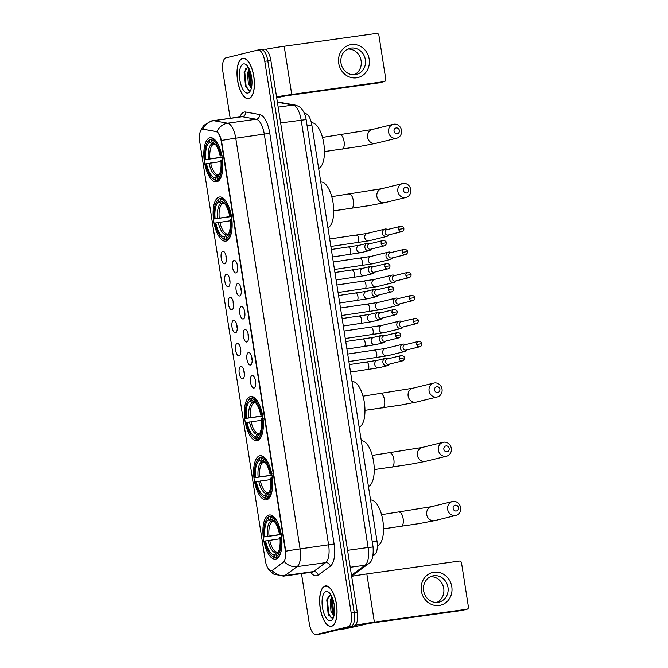 <?xml version="1.0" encoding="UTF-8"?>
<svg xmlns="http://www.w3.org/2000/svg" width="668" height="668" viewBox="0 0 668 668"><rect width="100%" height="100%" fill="white"/><g stroke="black" fill="none" stroke-linecap="round" stroke-linejoin="round"><path stroke-width="1" d="M216.791 181.83A22.303 9.11 -97.9 0 0 222.294 158.091A22.303 9.11 -97.9 0 0 210.27 137.717A22.303 9.11 -97.9 0 0 209.894 137.792A22.303 9.11 -97.9 0 0 204.391 161.522A22.303 9.11 -97.9 0 0 216.415 181.905A22.303 9.11 -97.9 0 0 216.791 181.83M266.59 499.848A22.303 9.11 -97.9 0 0 272.101 476.109A22.303 9.11 -97.9 0 0 260.069 455.735A22.303 9.11 -97.9 0 0 259.693 455.801A22.303 9.11 -97.9 0 0 254.191 479.54A22.303 9.11 -97.9 0 0 266.215 499.923A22.303 9.11 -97.9 0 0 266.59 499.848M257.314 440.596A22.303 9.11 -97.9 0 0 262.816 416.857A22.303 9.11 -97.9 0 0 250.792 396.483A22.303 9.11 -97.9 0 0 250.416 396.558A22.303 9.11 -97.9 0 0 244.905 420.297A22.303 9.11 -97.9 0 0 256.938 440.671A22.303 9.11 -97.9 0 0 257.314 440.596M226.068 241.081A22.303 9.11 -97.9 0 0 231.579 217.342A22.303 9.11 -97.9 0 0 219.547 196.968A22.303 9.11 -97.9 0 0 219.171 197.035A22.303 9.11 -97.9 0 0 213.668 220.774A22.303 9.11 -97.9 0 0 225.692 241.148A22.303 9.11 -97.9 0 0 226.068 241.081M275.867 559.099A22.303 9.11 -97.9 0 0 281.378 535.36A22.303 9.11 -97.9 0 0 269.346 514.986A22.303 9.11 -97.9 0 0 268.97 515.053A22.303 9.11 -97.9 0 0 263.468 538.792A22.303 9.11 -97.9 0 0 275.492 559.166A22.303 9.11 -97.9 0 0 275.867 559.099M252.086 375.566A6.313 2.58 82.1 0 1 252.913 375.683A6.313 2.58 82.1 0 1 255.619 381.445A6.313 2.58 82.1 0 1 254.591 387.724A6.313 2.58 82.1 0 1 254.04 388.033A6.313 2.58 82.1 0 1 250.55 382.413A6.313 2.58 82.1 0 1 252.086 375.566M248.488 352.545A6.313 2.58 82.1 0 1 249.306 352.662A6.313 2.58 82.1 0 1 252.011 358.424A6.313 2.58 82.1 0 1 250.984 364.711A6.313 2.58 82.1 0 1 250.433 365.012A6.313 2.58 82.1 0 1 246.943 359.392A6.313 2.58 82.1 0 1 248.488 352.545M244.88 329.533A6.313 2.58 82.1 0 1 245.707 329.641A6.313 2.58 82.1 0 1 248.412 335.403A6.313 2.58 82.1 0 1 247.377 341.69A6.313 2.58 82.1 0 1 246.834 341.991A6.313 2.58 82.1 0 1 243.344 336.38A6.313 2.58 82.1 0 1 244.88 329.533M241.273 306.512A6.313 2.58 82.1 0 1 242.1 306.62A6.313 2.58 82.1 0 1 244.805 312.39A6.313 2.58 82.1 0 1 243.778 318.669A6.313 2.58 82.1 0 1 243.227 318.978A6.313 2.58 82.1 0 1 239.737 313.359A6.313 2.58 82.1 0 1 241.273 306.512M237.674 283.491A6.313 2.58 82.1 0 1 238.493 283.608A6.313 2.58 82.1 0 1 241.198 289.369A6.313 2.58 82.1 0 1 240.171 295.657A6.313 2.58 82.1 0 1 239.62 295.957A6.313 2.58 82.1 0 1 236.13 290.338A6.313 2.58 82.1 0 1 237.674 283.491M234.067 260.478A6.313 2.58 82.1 0 1 234.894 260.587A6.313 2.58 82.1 0 1 237.599 266.348A6.313 2.58 82.1 0 1 236.564 272.636A6.313 2.58 82.1 0 1 236.021 272.936A6.313 2.58 82.1 0 1 232.531 267.325A6.313 2.58 82.1 0 1 234.067 260.478M240.764 366.39A6.313 2.58 82.1 0 1 241.591 366.507A6.313 2.58 82.1 0 1 244.296 372.268A6.313 2.58 82.1 0 1 243.269 378.556A6.313 2.58 82.1 0 1 242.718 378.856A6.313 2.58 82.1 0 1 239.227 373.237A6.313 2.58 82.1 0 1 240.764 366.39M237.165 343.377A6.313 2.58 82.1 0 1 237.983 343.486A6.313 2.58 82.1 0 1 240.689 349.247A6.313 2.58 82.1 0 1 239.662 355.535A6.313 2.58 82.1 0 1 239.111 355.835A6.313 2.58 82.1 0 1 235.62 350.224A6.313 2.58 82.1 0 1 237.165 343.377M233.558 320.356A6.313 2.58 82.1 0 1 234.376 320.473A6.313 2.58 82.1 0 1 237.09 326.234A6.313 2.58 82.1 0 1 236.054 332.514A6.313 2.58 82.1 0 1 235.512 332.823A6.313 2.58 82.1 0 1 232.021 327.203A6.313 2.58 82.1 0 1 233.558 320.356M229.951 297.335A6.313 2.58 82.1 0 1 230.777 297.452A6.313 2.58 82.1 0 1 233.483 303.214A6.313 2.58 82.1 0 1 232.447 309.501A6.313 2.58 82.1 0 1 231.905 309.802A6.313 2.58 82.1 0 1 228.414 304.182A6.313 2.58 82.1 0 1 229.951 297.335M226.352 274.323A6.313 2.58 82.1 0 1 227.17 274.431A6.313 2.58 82.1 0 1 229.875 280.193A6.313 2.58 82.1 0 1 228.848 286.48A6.313 2.58 82.1 0 1 228.297 286.781A6.313 2.58 82.1 0 1 224.807 281.17A6.313 2.58 82.1 0 1 226.352 274.323M222.745 251.302A6.313 2.58 82.1 0 1 223.563 251.41A6.313 2.58 82.1 0 1 226.268 257.18A6.313 2.58 82.1 0 1 225.241 263.459A6.313 2.58 82.1 0 1 224.698 263.768A6.313 2.58 82.1 0 1 221.208 258.149A6.313 2.58 82.1 0 1 222.745 251.302M272.319 570.146A11.364 4.643 82.1 0 1 271.567 570.505A11.364 4.643 82.1 0 1 271.375 570.547A11.364 4.643 82.1 0 1 265.279 560.402L199.699 141.583A11.364 4.643 82.1 0 1 202.654 129.216A11.364 4.643 82.1 0 1 203.281 129.233L215.814 131.479A11.364 4.643 82.1 0 1 221.283 141.616L285.261 550.173A11.364 4.643 82.1 0 1 283.257 562.139L272.878 570.071L271.183 570.505M304.433 113.468L305.752 113.702A12.625 5.152 82.1 0 1 311.831 124.958L377.002 541.18A12.625 5.152 82.1 0 1 374.773 554.473L373.011 555.768M225.926 255.435A3.791 1.545 -97.9 0 0 226.41 258.942M229.533 278.456A3.791 1.545 -97.9 0 0 230.017 281.963M233.132 301.477A3.791 1.545 -97.9 0 0 233.625 304.984M236.739 324.489A3.791 1.545 -97.9 0 0 237.224 327.996M240.346 347.51A3.791 1.545 -97.9 0 0 240.831 351.017M243.945 370.531A3.791 1.545 -97.9 0 0 244.438 374.038M237.249 264.611A3.791 1.545 -97.9 0 0 237.741 268.118M240.856 287.632A3.791 1.545 -97.9 0 0 241.34 291.139M244.463 310.645A3.791 1.545 -97.9 0 0 244.947 314.152M248.062 333.666A3.791 1.545 -97.9 0 0 248.554 337.173M251.669 356.687A3.791 1.545 -97.9 0 0 252.153 360.194M255.276 379.708A3.791 1.545 -97.9 0 0 255.761 383.207M331.495 626.292A20.416 8.333 -97.9 0 0 336.53 604.565A20.416 8.333 -97.9 0 0 325.525 585.919A20.416 8.333 -97.9 0 0 325.182 585.986A20.416 8.333 -97.9 0 0 320.139 607.713A20.416 8.333 -97.9 0 0 331.153 626.359A20.416 8.333 -97.9 0 0 331.495 626.292M248.863 98.613A20.416 8.333 -97.9 0 0 253.898 76.895A20.416 8.333 -97.9 0 0 242.893 58.25A20.416 8.333 -97.9 0 0 242.551 58.316A20.416 8.333 -97.9 0 0 237.507 80.035A20.416 8.333 -97.9 0 0 248.521 98.68A20.416 8.333 -97.9 0 0 248.863 98.613M318.87 634.199A12.625 5.152 -97.9 0 0 319.079 634.174A12.625 5.152 -97.9 0 0 319.296 634.132L351.143 626.325A12.625 5.152 -97.9 0 0 354.224 612.623L267.818 60.855A12.625 5.152 -97.9 0 0 261.046 49.582A12.625 5.152 -97.9 0 0 260.837 49.624M212.482 120.716A16.834 6.872 82.1 0 1 212.766 120.657A16.834 6.872 82.1 0 1 213.685 120.683A14.729 13.327 -79.8 0 0 202.938 129.183L216.933 131.621C218.686 132.857 220.189 135.813 221.442 140.497L285.754 551.209A14.729 0.559 171.1 0 1 300.082 548.912A16.834 6.872 82.1 0 1 297.101 566.631A14.729 13.135 -126.2 0 1 284.267 561.588L272.878 570.071M301.493 573.645L309.267 623.327A12.625 5.152 -97.9 0 0 316.039 634.6A12.625 5.152 -97.9 0 0 316.248 634.558L348.103 626.751A12.625 5.152 -97.9 0 0 351.176 613.049L264.77 61.272A12.625 5.152 -97.9 0 0 258.007 50.008A12.625 5.152 -97.9 0 0 257.79 50.042L225.943 57.857A12.625 5.152 -97.9 0 0 222.861 71.551L230.176 118.236M321.909 633.773A12.625 5.152 -97.9 0 0 322.126 633.757A12.625 5.152 -97.9 0 0 322.335 633.715L354.19 625.899A12.625 5.152 -97.9 0 0 357.263 612.205L270.857 60.429A12.625 5.152 -97.9 0 0 264.094 49.156L261.046 49.582A12.625 5.152 -97.9 0 1 267.818 60.855L354.224 612.623A12.625 5.152 -97.9 0 1 351.143 626.325L319.296 634.132A12.625 5.152 -97.9 0 1 319.079 634.174L316.039 634.6M325.216 586.195A20.199 8.25 -97.9 0 0 320.231 607.696A20.199 8.25 -97.9 0 0 331.119 626.15A20.199 8.25 -97.9 0 0 331.462 626.083A20.199 8.25 -97.9 0 0 336.447 604.582A20.199 8.25 -97.9 0 0 325.55 586.128A20.199 8.25 -97.9 0 0 325.216 586.195M333.983 615.879L330.977 611.462L330.159 600.966L331.72 596.374M334.167 615.061L332.188 611.295L331.361 600.799L332.23 597.509M330.994 595.038L330.251 595.004L326.761 600.198L328.648 614.952L332.305 618.167L333.432 617.583M330.618 620.681A14.729 6.012 -97.9 0 0 332.814 618.818A14.729 6.012 -97.9 0 0 334.292 605.308A14.729 6.012 -97.9 0 0 329.19 592.716A14.729 6.012 -97.9 0 0 326.059 591.597A14.729 6.012 -97.9 0 0 322.469 607.579A14.729 6.012 -97.9 0 0 330.618 620.681M331.186 617.967L328.689 613.349L327.429 599.989L328.255 596.349M334.267 614.535L333.524 612.673L332.455 598.06M328.856 615.345L328.088 613.433L326.894 599.572M333.441 614.117L331.687 599.171M451.802 586.738A16.834 15.356 -103.8 0 1 439.185 605.475A16.834 15.356 -103.8 0 1 421.358 590.971A16.834 15.356 -103.8 0 1 433.975 572.234A16.834 15.356 -103.8 0 1 451.802 586.738M423.629 590.737A13.469 12.283 76.2 0 0 439.018 602.127A13.469 12.283 76.2 0 0 447.986 587.356A13.469 12.283 76.2 0 0 432.597 575.966A13.469 12.283 76.2 0 0 423.629 590.737M430.526 576.701A13.469 12.283 -103.8 0 1 443.727 588.399A13.469 12.283 -103.8 0 1 436.839 602.436M355.301 625.281A16.834 0.643 -8.9 0 1 374.372 622.133L466.84 609.274A2.104 1.92 76.2 0 0 468.418 606.928L461.521 562.89A2.104 1.92 76.2 0 0 459.292 561.078L366.824 573.937L374.372 622.133M351.652 576.342A16.834 0.643 -8.9 0 1 366.824 573.937M462.156 610.418A2.104 1.92 -103.8 0 1 461.813 610.502L369.346 623.369L346.333 628.605A2.104 0.86 82.1 0 1 346.3 628.613A2.104 0.86 82.1 0 1 346.266 628.621M242.584 58.525A20.199 8.25 -97.9 0 0 237.599 80.018A20.199 8.25 -97.9 0 0 248.488 98.472A20.199 8.25 -97.9 0 0 248.83 98.405A20.199 8.25 -97.9 0 0 253.815 76.912A20.199 8.25 -97.9 0 0 242.918 58.458A20.199 8.25 -97.9 0 0 242.584 58.525M251.352 88.209L248.346 83.792L247.527 73.288L249.089 68.704M251.535 87.391L249.556 83.625L248.73 73.121L249.598 69.839M248.362 67.359L247.619 67.326L244.129 72.528L246.016 87.274L249.673 90.489L250.801 89.904M247.978 93.011A14.729 6.012 -97.9 0 0 250.183 91.14A14.729 6.012 -97.9 0 0 251.661 77.638A14.729 6.012 -97.9 0 0 246.559 65.047A14.729 6.012 -97.9 0 0 243.428 63.919A14.729 6.012 -97.9 0 0 239.837 79.901A14.729 6.012 -97.9 0 0 247.978 93.011M248.554 90.289L246.058 85.671L244.797 72.319L245.624 68.67M251.636 86.865L250.892 85.003L249.824 70.39M246.225 87.667L245.457 85.754L244.263 71.893M250.809 86.439L249.055 71.493M458.457 507.73A2.948 2.689 76.2 0 0 455.334 505.192A2.948 2.689 76.2 0 0 453.129 508.465A2.948 2.689 76.2 0 0 456.252 511.003A2.948 2.689 76.2 0 0 458.457 507.73M447.652 509.408A7.156 6.521 -103.8 0 1 452.411 501.559A7.156 6.521 -103.8 0 1 460.586 507.605A7.156 6.521 -103.8 0 1 455.818 515.454A7.156 6.521 -103.8 0 1 447.652 509.408M281.253 534.567L264.161 536.947A20.032 8.183 -97.9 0 1 266.332 519.838L266.833 519.003A20.875 8.525 -97.9 0 1 269.129 516.673L270.674 516.456M272.769 515.988L270.807 516.264L270.181 517.199A20.032 8.183 -97.9 0 1 280.034 533.056L281.128 532.864M277.512 522.226A20.875 8.525 -97.9 0 0 270.807 516.264M281.779 537.022L280.685 537.206A20.032 8.183 -97.9 0 1 276.335 556.536L277.228 557.271A20.875 8.525 -97.9 0 0 281.37 549.973M277.228 557.271L278.665 557.07M269.129 516.673L268.503 517.616A20.032 8.183 -97.9 0 0 266.332 519.838M268.503 517.616L268.803 519.537A18.094 7.39 -97.9 0 0 264.937 536.755L264.161 536.947M280.034 533.056L279.257 533.239A18.094 7.39 -97.9 0 0 273.462 520.589A18.094 7.39 -97.9 0 0 270.482 519.128L270.181 517.199M276.335 556.536L276.034 554.615A18.094 7.39 -97.9 0 0 277.921 552.653A18.094 7.39 -97.9 0 0 279.909 537.398L280.685 537.206M264.937 536.755L281.22 534.383M274.064 521.374L270.824 521.199L268.803 519.537M281.311 533.064L279.257 533.239M270.482 519.128L273.947 521.207M278.715 551.676L276.034 554.615M377.37 545.806A23.146 9.452 -97.9 0 0 382.923 521.165A23.146 9.452 -97.9 0 0 370.565 500.056M278.506 557.271L275.558 557.68L274.665 556.953A20.032 8.183 -97.9 0 1 271.266 555.325L271.976 555.985A20.875 8.525 -97.9 0 0 275.558 557.68M280.034 538.792L264.812 541.097A20.032 8.183 -97.9 0 0 271.266 555.325M265.588 540.913A18.094 7.39 -97.9 0 0 274.364 555.024L274.665 556.953M274.364 555.024L275.792 552.887L277.98 551.952M449.18 448.478A2.948 2.689 76.2 0 0 446.057 445.94A2.948 2.689 76.2 0 0 443.853 449.222A2.948 2.689 76.2 0 0 446.967 451.76A2.948 2.689 76.2 0 0 449.18 448.478M438.367 450.157A7.156 6.521 -103.8 0 1 443.135 442.308A7.156 6.521 -103.8 0 1 451.309 448.362A7.156 6.521 -103.8 0 1 446.541 456.211A7.156 6.521 -103.8 0 1 438.367 450.157M271.976 475.315L254.884 477.695A20.032 8.183 -97.9 0 1 257.046 460.586L257.556 459.751A20.875 8.525 -97.9 0 1 259.852 457.421L261.397 457.204M263.493 456.737L261.53 457.012L260.904 457.956A20.032 8.183 -97.9 0 1 270.749 473.804L271.851 473.612M268.235 462.974A20.875 8.525 -97.9 0 0 261.53 457.012M272.502 477.77L271.4 477.954A20.032 8.183 -97.9 0 1 267.058 497.293L267.951 498.019A20.875 8.525 -97.9 0 0 272.093 490.721M267.951 498.019L269.388 497.819M259.852 457.421L259.226 458.365A20.032 8.183 -97.9 0 0 257.046 460.586M259.226 458.365L259.526 460.285A18.094 7.39 -97.9 0 0 255.66 477.503L254.884 477.695M270.749 473.804L269.981 473.996A18.094 7.39 -97.9 0 0 264.186 461.337A18.094 7.39 -97.9 0 0 261.205 459.876L260.904 457.956M267.058 497.293L266.757 495.364A18.094 7.39 -97.9 0 0 268.645 493.401A18.094 7.39 -97.9 0 0 270.624 478.146L271.4 477.954M255.66 477.503L271.943 475.132M264.787 462.122L261.547 461.947L259.526 460.285M272.035 473.812L269.981 473.996M261.205 459.876L264.67 461.964M269.438 492.425L266.757 495.364M368.435 486.438A23.146 9.452 -97.9 0 0 373.579 461.488A23.146 9.452 -97.9 0 0 361.288 440.805M269.229 498.019L266.273 498.428L265.388 497.702A20.032 8.183 -97.9 0 1 261.99 496.074L262.699 496.741A20.875 8.525 -97.9 0 0 266.273 498.428M270.757 479.54L255.535 481.853A20.032 8.183 -97.9 0 0 261.99 496.074M256.312 481.661A18.094 7.39 -97.9 0 0 265.079 495.773L265.388 497.702M265.079 495.773L266.515 493.635L268.703 492.708M439.903 389.227A2.948 2.689 76.2 0 0 436.78 386.688A2.948 2.689 76.2 0 0 434.576 389.97A2.948 2.689 76.2 0 0 437.69 392.508A2.948 2.689 76.2 0 0 439.903 389.227M429.09 390.914A7.156 6.521 -103.8 0 1 433.858 383.065A7.156 6.521 -103.8 0 1 442.032 389.11A7.156 6.521 -103.8 0 1 437.264 396.959A7.156 6.521 -103.8 0 1 429.09 390.914M262.699 416.064L245.607 418.444A20.032 8.183 -97.9 0 1 247.77 401.334L248.279 400.508A20.875 8.525 -97.9 0 1 250.575 398.17L252.12 397.961M254.207 397.493L252.254 397.761L251.619 398.704A20.032 8.183 -97.9 0 1 261.472 414.552L262.574 414.369M258.959 403.731A20.875 8.525 -97.9 0 0 252.254 397.761M263.225 418.519L262.123 418.711A20.032 8.183 -97.9 0 1 257.781 438.041L258.675 438.767A20.875 8.525 -97.9 0 0 262.816 431.478M258.675 438.767L260.111 438.567M250.575 398.17L249.949 399.113A20.032 8.183 -97.9 0 0 247.77 401.334M249.949 399.113L250.249 401.034A18.094 7.39 -97.9 0 0 246.383 418.26L245.607 418.444M261.472 414.552L260.695 414.744A18.094 7.39 -97.9 0 0 254.909 402.094A18.094 7.39 -97.9 0 0 251.919 400.625L251.619 398.704M257.781 438.041L257.481 436.12A18.094 7.39 -97.9 0 0 259.368 434.15A18.094 7.39 -97.9 0 0 261.347 418.903L262.123 418.711M246.383 418.26L262.666 415.88M255.51 402.871L252.27 402.695L250.249 401.034M262.758 414.569L260.695 414.744M251.919 400.625L255.385 402.712M260.161 433.173L257.481 436.12M359.159 427.194A23.146 9.452 -97.9 0 0 364.302 402.236A23.146 9.452 -97.9 0 0 352.011 381.553M259.952 438.767L256.996 439.177L256.103 438.45A20.032 8.183 -97.9 0 1 252.713 436.83L253.422 437.49A20.875 8.525 -97.9 0 0 256.996 439.177M261.48 420.297L246.258 422.602A20.032 8.183 -97.9 0 0 252.713 436.83M247.026 422.41A18.094 7.39 -97.9 0 0 255.802 436.53L256.103 438.45M255.802 436.53L257.23 434.392L259.426 433.457M408.657 189.712A2.948 2.689 76.2 0 0 405.534 187.174A2.948 2.689 76.2 0 0 406.445 192.985A2.948 2.689 76.2 0 0 408.657 189.712M397.844 191.39A7.156 6.521 -103.8 0 1 402.612 183.541A7.156 6.521 -103.8 0 1 410.787 189.587A7.156 6.521 -103.8 0 1 406.019 197.436A7.156 6.521 -103.8 0 1 397.844 191.39M231.454 216.549L214.361 218.929A20.032 8.183 -97.9 0 1 216.524 201.819L217.033 200.984A20.875 8.525 -97.9 0 1 219.329 198.655L220.874 198.438M222.97 197.97L221.008 198.246L220.382 199.181A20.032 8.183 -97.9 0 1 230.226 215.038L231.328 214.845M227.713 204.208A20.875 8.525 -97.9 0 0 221.008 198.246M231.98 219.004L230.877 219.188A20.032 8.183 -97.9 0 1 226.536 238.518L227.429 239.253A20.875 8.525 -97.9 0 0 231.571 231.955M227.429 239.253L228.865 239.052M219.329 198.655L218.703 199.598A20.032 8.183 -97.9 0 0 216.524 201.819M218.703 199.598L219.004 201.519A18.094 7.39 -97.9 0 0 215.138 218.737L214.361 218.929M230.226 215.038L229.458 215.221A18.094 7.39 -97.9 0 0 223.663 202.571A18.094 7.39 -97.9 0 0 220.682 201.11L220.382 199.181M226.536 238.518L226.235 236.597A18.094 7.39 -97.9 0 0 228.122 234.635A18.094 7.39 -97.9 0 0 230.101 219.38L230.877 219.188M215.138 218.737L231.42 216.365M224.264 203.356L221.024 203.181L219.004 201.519M231.512 215.046L229.458 215.221M220.682 201.11L224.147 203.197M228.915 233.658L226.235 236.597M327.913 227.671A23.146 9.452 -97.9 0 0 333.056 202.713A23.146 9.452 -97.9 0 0 320.765 182.038M228.706 239.253L225.751 239.662L224.865 238.935A20.032 8.183 -97.9 0 1 221.467 237.307L222.177 237.967A20.875 8.525 -97.9 0 0 225.751 239.662M230.235 220.774L215.012 223.079A20.032 8.183 -97.9 0 0 221.467 237.307M215.789 222.895A18.094 7.39 -97.9 0 0 224.565 237.006L224.865 238.935M224.565 237.006L225.993 234.869L228.18 233.934M399.38 130.46A2.948 2.689 76.2 0 0 396.258 127.922A2.948 2.689 76.2 0 0 394.053 131.204A2.948 2.689 76.2 0 0 397.168 133.742A2.948 2.689 76.2 0 0 399.38 130.46M388.567 132.139A7.156 6.521 -103.8 0 1 393.335 124.29A7.156 6.521 -103.8 0 1 401.51 130.343A7.156 6.521 -103.8 0 1 396.742 138.192A7.156 6.521 -103.8 0 1 388.567 132.139M222.177 157.297L205.084 159.677A20.032 8.183 -97.9 0 1 207.247 142.568L207.756 141.733A20.875 8.525 -97.9 0 1 210.053 139.403L211.597 139.186M213.685 138.719L211.731 138.994L211.096 139.938A20.032 8.183 -97.9 0 1 220.949 155.786L222.052 155.594M218.436 144.956A20.875 8.525 -97.9 0 0 211.731 138.994M222.703 159.752L221.601 159.944A20.032 8.183 -97.9 0 1 217.259 179.274L218.152 180.001A20.875 8.525 -97.9 0 0 222.294 172.703M218.152 180.001L219.588 179.801M210.053 139.403L209.426 140.347A20.032 8.183 -97.9 0 0 207.247 142.568M209.426 140.347L209.727 142.267A18.094 7.39 -97.9 0 0 205.861 159.485L205.084 159.677M220.949 155.786L220.173 155.978A18.094 7.39 -97.9 0 0 214.386 143.319A18.094 7.39 -97.9 0 0 211.405 141.858L211.096 139.938M217.259 179.274L216.958 177.346A18.094 7.39 -97.9 0 0 218.845 175.383A18.094 7.39 -97.9 0 0 220.824 160.128L221.601 159.944M205.861 159.485L222.143 157.114M214.987 144.104L211.748 143.929L209.727 142.267M222.235 155.794L220.173 155.978M211.405 141.858L214.862 143.946M219.638 174.406L216.958 177.346M318.636 168.428A23.146 9.452 -97.9 0 0 323.763 143.369A23.146 9.452 -97.9 0 0 311.405 122.795M219.43 180.001L216.474 180.41L215.58 179.684A20.032 8.183 -97.9 0 1 212.19 178.055L212.9 178.723A20.875 8.525 -97.9 0 0 216.474 180.41M220.958 161.522L205.736 163.835A20.032 8.183 -97.9 0 0 212.19 178.055M206.512 163.643A18.094 7.39 -97.9 0 0 215.28 177.763L215.58 179.684M215.28 177.763L216.708 175.617L218.904 174.69M405.618 344.596L404.975 344.329A3.791 3.457 76.2 0 0 400.433 348.32A3.791 3.457 76.2 0 0 406.47 350.441L406.921 349.907M405.109 344.73A2.739 2.497 76.2 0 0 403.063 347.777A2.739 2.497 76.2 0 0 406.186 350.09L419.83 346.742C421.333 346.191 422.017 345.164 421.884 343.661L416.707 344.429A2.739 2.497 76.2 0 0 419.83 346.742M402.011 321.575L401.368 321.308A3.791 3.457 76.2 0 0 396.825 325.299A3.791 3.457 76.2 0 0 402.871 327.42L403.313 326.886M401.51 321.709A2.739 2.497 76.2 0 0 399.456 324.757A2.739 2.497 76.2 0 0 402.579 327.07L416.231 323.721C417.725 323.17 418.41 322.143 418.277 320.64L413.1 321.408A2.739 2.497 76.2 0 0 416.231 323.721M398.412 298.554L397.761 298.287A3.791 3.457 76.2 0 0 393.227 302.278A3.791 3.457 76.2 0 0 399.264 304.408L399.714 303.873M397.903 298.696A2.739 2.497 76.2 0 0 395.848 301.736A2.739 2.497 76.2 0 0 398.98 304.049L412.624 300.7C414.127 300.149 414.811 299.122 414.669 297.627L409.501 298.387A2.739 2.497 76.2 0 0 412.624 300.7M394.805 275.542L394.162 275.274A3.791 3.457 76.2 0 0 389.619 279.266A3.791 3.457 76.2 0 0 395.656 281.387L396.107 280.852M394.295 275.675A2.739 2.497 76.2 0 0 392.25 278.723A2.739 2.497 76.2 0 0 395.373 281.036L409.016 277.688C410.519 277.136 411.204 276.109 411.07 274.606L405.894 275.375A2.739 2.497 76.2 0 0 409.016 277.688M391.197 252.521L390.555 252.254A3.791 3.457 76.2 0 0 386.012 256.245A3.791 3.457 76.2 0 0 392.058 258.366L392.5 257.831M390.696 252.654A2.739 2.497 76.2 0 0 388.642 255.702A2.739 2.497 76.2 0 0 391.765 258.015L405.409 254.667C406.912 254.116 407.597 253.089 407.463 251.585L402.286 252.354A2.739 2.497 76.2 0 0 405.409 254.667M387.599 229.5L386.947 229.233A3.791 3.457 76.2 0 0 382.413 233.224A3.791 3.457 76.2 0 0 388.45 235.353L388.901 234.819M387.089 229.642A2.739 2.497 76.2 0 0 385.035 232.681A2.739 2.497 76.2 0 0 388.166 234.994L401.81 231.646C403.313 231.095 403.998 230.068 403.856 228.565L398.687 229.333A2.739 2.497 76.2 0 0 401.81 231.646M388.091 358.791L387.448 358.524A3.791 3.457 76.2 0 0 382.906 362.515A3.791 3.457 76.2 0 0 388.943 364.636L389.394 364.102M387.582 358.925A2.739 2.497 76.2 0 0 385.536 361.972A2.739 2.497 76.2 0 0 388.659 364.285L402.303 360.937C403.806 360.386 404.491 359.359 404.357 357.856L399.18 358.624A2.739 2.497 76.2 0 0 402.303 360.937M384.484 335.77L383.841 335.503A3.791 3.457 76.2 0 0 379.299 339.494A3.791 3.457 76.2 0 0 385.344 341.624L385.787 341.089M383.983 335.912A2.739 2.497 76.2 0 0 381.929 338.952A2.739 2.497 76.2 0 0 385.052 341.264L398.696 337.916C400.199 337.365 400.884 336.338 400.75 334.843L395.573 335.603A2.739 2.497 76.2 0 0 398.696 337.916M380.885 312.758L380.234 312.49A3.791 3.457 76.2 0 0 375.7 316.482A3.791 3.457 76.2 0 0 381.737 318.603L382.188 318.068M380.376 312.891A2.739 2.497 76.2 0 0 378.322 315.939A2.739 2.497 76.2 0 0 381.453 318.252L395.097 314.904C396.6 314.352 397.276 313.325 397.143 311.822L391.966 312.591A2.739 2.497 76.2 0 0 395.097 314.904M377.278 289.737L376.635 289.469A3.791 3.457 76.2 0 0 372.093 293.461A3.791 3.457 76.2 0 0 378.13 295.582L378.581 295.047M376.769 289.87A2.739 2.497 76.2 0 0 374.723 292.918A2.739 2.497 76.2 0 0 377.846 295.231L391.49 291.883C392.993 291.331 393.677 290.304 393.544 288.801L388.367 289.57A2.739 2.497 76.2 0 0 391.49 291.883M373.671 266.716L373.028 266.449A3.791 3.457 76.2 0 0 368.486 270.44A3.791 3.457 76.2 0 0 374.531 272.569L374.973 272.035M373.161 266.858A2.739 2.497 76.2 0 0 371.116 269.897A2.739 2.497 76.2 0 0 374.239 272.21L387.883 268.862C389.386 268.311 390.07 267.284 389.937 265.789L384.76 266.549A2.739 2.497 76.2 0 0 387.883 268.862M370.064 243.703L369.421 243.436A3.791 3.457 76.2 0 0 364.887 247.427A3.791 3.457 76.2 0 0 370.924 249.548L371.375 249.014M369.563 243.837A2.739 2.497 76.2 0 0 367.509 246.884A2.739 2.497 76.2 0 0 370.631 249.197L384.284 245.849C385.778 245.298 386.463 244.271 386.329 242.768L381.152 243.536A2.739 2.497 76.2 0 0 384.284 245.849M369.17 59.068A16.834 15.356 -103.8 0 1 356.553 77.805A16.834 15.356 -103.8 0 1 338.726 63.301A16.834 15.356 -103.8 0 1 351.343 44.564A16.834 15.356 -103.8 0 1 369.17 59.068M340.997 63.068A13.469 12.283 76.2 0 0 356.386 74.449A13.469 12.283 76.2 0 0 365.354 59.677A13.469 12.283 76.2 0 0 349.965 48.296A13.469 12.283 76.2 0 0 340.997 63.068M347.894 49.023A13.469 12.283 -103.8 0 1 361.096 60.721A13.469 12.283 -103.8 0 1 354.207 74.766M276.569 96.868A16.834 0.643 -8.9 0 1 291.741 94.464L384.209 81.596A2.104 1.92 76.2 0 0 385.787 79.258L378.89 35.212A2.104 1.92 76.2 0 0 376.66 33.4L284.192 46.259L291.741 94.464M265.371 49.357A16.834 0.643 -8.9 0 1 284.192 46.259M379.524 82.748A2.104 1.92 -103.8 0 1 379.182 82.832L286.714 95.691L276.702 97.745M283.257 562.139L283.808 562.064M215.814 131.479L216.365 131.404M203.281 129.233L203.832 129.158M373.187 554.699L374.773 554.473M372.26 541.84L377.002 541.18M307.08 125.626L311.831 124.958M304.6 113.869L305.752 113.702M240.004 116.875A21.042 8.592 82.1 0 1 244.179 112.057A21.042 8.592 82.1 0 1 245.682 112.024L259.652 114.529A21.042 8.592 82.1 0 1 269.78 133.291L334.1 544.002A21.042 8.592 82.1 0 1 330.376 566.155L318.193 575.081A21.042 8.592 82.1 0 1 310.745 572.359M330.376 566.155A4.208 3.749 53.8 0 0 325.642 562.665L297.101 566.631L284.919 575.557A16.834 6.872 82.1 0 1 283.791 576.092A16.834 6.872 82.1 0 1 283.516 576.15L312.048 572.175A16.834 6.872 -97.9 0 0 312.332 572.125A16.834 6.872 -97.9 0 0 313.459 571.583L325.642 562.665A16.834 6.872 -97.9 0 0 328.614 544.938L264.303 134.226A16.834 6.872 -97.9 0 0 256.195 119.221L242.225 116.708A16.834 6.872 -97.9 0 0 241.307 116.691L241.457 116.658M272.026 570.439A14.729 13.135 -126.2 0 0 284.919 575.557L313.459 571.583A4.208 3.749 53.8 0 1 318.193 575.081M221.442 140.497A14.729 0.559 -8.9 0 1 235.762 138.201L300.082 548.912L334.1 544.002M216.933 131.621A14.729 13.327 -79.8 0 1 227.663 123.188A16.834 6.872 82.1 0 1 235.762 138.201L269.78 133.291M245.682 112.024A4.208 3.808 100.2 0 1 242.225 116.708L213.685 120.683L227.663 123.188L256.195 119.221A4.208 3.808 100.2 0 0 259.652 114.529M316.248 634.558L322.335 633.715M348.103 626.751L354.19 625.899M351.176 613.049L357.263 612.205M264.77 61.272L270.857 60.429M351.477 575.215L365.129 565.22L350.232 567.291M373.07 547.009L368.101 547.493L301.168 120.056A16.834 6.872 -97.9 0 0 293.068 105.051A8.417 7.615 -79.8 0 1 295.256 105.093C298.671 106.162 300.809 107.431 301.669 108.892C304.19 112.216 305.677 115.781 306.136 119.58L373.07 547.009C373.662 556.444 372.051 562.089 368.235 563.967A8.417 7.507 -126.2 0 1 365.129 565.22A16.834 6.872 -97.9 0 0 368.101 547.493L347.577 550.348M277.412 102.237L293.068 105.051L278.172 107.122M306.136 119.58L280.644 122.912M369.746 547.535L366.765 547.818M346.3 628.613L338.968 629.632L346.333 628.605M461.813 610.502L466.84 609.274M399.163 512.231A7.156 2.922 82.1 0 1 399.289 512.206A7.156 2.922 82.1 0 1 403.121 518.593A7.156 2.922 82.1 0 1 401.376 526.351A7.156 2.922 82.1 0 1 401.259 526.376A7.156 2.922 82.1 0 1 401.134 526.384M381.553 514.669L431.461 506.695A7.156 6.521 76.2 0 0 426.693 514.544A7.156 6.521 76.2 0 0 434.868 520.597L455.818 515.454M270.824 521.199A16.191 6.613 -97.9 0 0 267.425 536.329M274.289 521.457A16.191 6.613 -97.9 0 0 272.502 520.781M277.462 552.478A16.191 6.613 -97.9 0 0 278.481 551.593M272.268 521.625A15.573 6.354 -97.9 0 0 269.02 536.078M268.077 540.479A16.191 6.613 -97.9 0 0 275.792 552.887M269.672 540.237A15.573 6.354 -97.9 0 0 277.036 552.085M389.887 452.979A7.156 2.922 82.1 0 1 390.012 452.954A7.156 2.922 82.1 0 1 393.844 459.342A7.156 2.922 82.1 0 1 392.099 467.107A7.156 2.922 82.1 0 1 391.982 467.124A7.156 2.922 82.1 0 1 391.857 467.141M372.276 455.417L422.176 447.451A7.156 6.521 76.2 0 0 417.416 455.3A7.156 6.521 76.2 0 0 425.591 461.346L446.541 456.211M261.547 461.947A16.191 6.613 -97.9 0 0 258.149 477.077M265.012 462.206A16.191 6.613 -97.9 0 0 263.225 461.538M268.185 493.226A16.191 6.613 -97.9 0 0 269.204 492.341M262.992 462.373A15.573 6.354 -97.9 0 0 259.743 476.827M258.8 481.236A16.191 6.613 -97.9 0 0 266.515 493.635M260.395 480.985A15.573 6.354 -97.9 0 0 267.759 492.834M380.61 393.728A7.156 2.922 82.1 0 1 380.735 393.702A7.156 2.922 82.1 0 1 384.568 400.09A7.156 2.922 82.1 0 1 382.822 407.856A7.156 2.922 82.1 0 1 382.706 407.881A7.156 2.922 82.1 0 1 382.58 407.889M363 396.174L412.899 388.2A7.156 6.521 76.2 0 0 408.14 396.049A7.156 6.521 76.2 0 0 416.314 402.094L437.264 396.959M252.27 402.695A16.191 6.613 -97.9 0 0 248.872 417.826M255.735 402.954A16.191 6.613 -97.9 0 0 253.949 402.286M258.908 433.975A16.191 6.613 -97.9 0 0 259.927 433.089M253.715 403.121A15.573 6.354 -97.9 0 0 250.467 417.584M249.523 421.984A16.191 6.613 -97.9 0 0 257.23 434.392M251.118 421.733A15.573 6.354 -97.9 0 0 258.483 433.59M349.364 194.213A7.156 2.922 82.1 0 1 349.489 194.188A7.156 2.922 82.1 0 1 353.322 200.575A7.156 2.922 82.1 0 1 351.577 208.332A7.156 2.922 82.1 0 1 351.46 208.358A7.156 2.922 82.1 0 1 351.335 208.366M331.754 196.651L381.662 188.685A7.156 6.521 76.2 0 0 376.894 196.526A7.156 6.521 76.2 0 0 385.069 202.579L406.019 197.436M221.024 203.181A16.191 6.613 -97.9 0 0 217.626 218.311M224.49 203.439A16.191 6.613 -97.9 0 0 222.703 202.763M227.663 234.46A16.191 6.613 -97.9 0 0 228.681 233.575M222.469 203.606A15.573 6.354 -97.9 0 0 219.221 218.06M218.277 222.461A16.191 6.613 -97.9 0 0 225.993 234.869M219.872 222.219A15.573 6.354 -97.9 0 0 227.237 234.067M340.087 134.961A7.156 2.922 82.1 0 1 340.212 134.936A7.156 2.922 82.1 0 1 344.045 141.324A7.156 2.922 82.1 0 1 342.3 149.089A7.156 2.922 82.1 0 1 342.183 149.106A7.156 2.922 82.1 0 1 342.058 149.123M322.477 137.408L372.377 129.433A7.156 6.521 76.2 0 0 367.617 137.282A7.156 6.521 76.2 0 0 375.792 143.328L396.742 138.192M211.748 143.929A16.191 6.613 -97.9 0 0 208.349 159.059M215.213 144.188A16.191 6.613 -97.9 0 0 213.426 143.52M218.386 175.208A16.191 6.613 -97.9 0 0 219.405 174.323M213.192 144.355A15.573 6.354 -97.9 0 0 209.944 158.809M209 163.217A16.191 6.613 -97.9 0 0 216.708 175.617M210.595 162.967A15.573 6.354 -97.9 0 0 217.96 174.816M374.639 350.316A3.791 1.545 82.1 0 1 374.706 350.308A3.791 1.545 82.1 0 1 376.769 353.923A3.791 1.545 82.1 0 1 375.808 357.797A3.791 1.545 82.1 0 1 375.75 357.806A3.791 1.545 82.1 0 1 375.683 357.814M347.702 354.057L385.286 348.496A3.791 3.457 76.2 0 0 382.806 352.888A3.791 3.457 76.2 0 0 387.089 355.852L348.88 361.547M404.883 344.771L418.527 341.423A2.739 2.497 76.2 0 0 416.707 344.429M371.032 327.295A3.791 1.545 82.1 0 1 371.099 327.287A3.791 1.545 82.1 0 1 373.161 330.902A3.791 1.545 82.1 0 1 372.21 334.777A3.791 1.545 82.1 0 1 372.143 334.785A3.791 1.545 82.1 0 1 372.076 334.793M344.095 331.044L381.678 325.475A3.791 3.457 76.2 0 0 379.207 329.867A3.791 3.457 76.2 0 0 383.49 332.831L345.272 338.526M401.276 321.751L414.92 318.411A2.739 2.497 76.2 0 0 413.1 321.408M367.433 304.282A3.791 1.545 82.1 0 1 367.492 304.266A3.791 1.545 82.1 0 1 369.563 307.881A3.791 1.545 82.1 0 1 368.602 311.756A3.791 1.545 82.1 0 1 368.536 311.772A3.791 1.545 82.1 0 1 368.477 311.772M340.496 308.023L378.08 302.462A3.791 3.457 76.2 0 0 375.6 306.846A3.791 3.457 76.2 0 0 379.883 309.818L341.665 315.505M397.677 298.738L411.321 295.39A2.739 2.497 76.2 0 0 409.501 298.387M363.826 281.261A3.791 1.545 82.1 0 1 363.893 281.245A3.791 1.545 82.1 0 1 365.955 284.869A3.791 1.545 82.1 0 1 364.995 288.743A3.791 1.545 82.1 0 1 364.937 288.751A3.791 1.545 82.1 0 1 364.87 288.76M336.889 285.002L374.472 279.441A3.791 3.457 76.2 0 0 371.993 283.833A3.791 3.457 76.2 0 0 376.276 286.797L338.058 292.492M394.07 275.717L407.714 272.369A2.739 2.497 76.2 0 0 405.894 275.375M360.219 258.24A3.791 1.545 82.1 0 1 360.286 258.232A3.791 1.545 82.1 0 1 362.348 261.848A3.791 1.545 82.1 0 1 361.396 265.722A3.791 1.545 82.1 0 1 361.33 265.73A3.791 1.545 82.1 0 1 361.263 265.739M333.282 261.99L370.865 256.42A3.791 3.457 76.2 0 0 368.394 260.812A3.791 3.457 76.2 0 0 372.677 263.776L334.459 269.471M390.463 252.696L404.107 249.356A2.739 2.497 76.2 0 0 402.286 252.354M356.62 235.228A3.791 1.545 82.1 0 1 356.679 235.211A3.791 1.545 82.1 0 1 358.749 238.827A3.791 1.545 82.1 0 1 357.789 242.701A3.791 1.545 82.1 0 1 357.722 242.718A3.791 1.545 82.1 0 1 357.664 242.718M329.683 238.969L367.266 233.408A3.791 3.457 76.2 0 0 364.786 237.791A3.791 3.457 76.2 0 0 369.07 240.764L330.852 246.45M386.864 229.683L400.508 226.335A2.739 2.497 76.2 0 0 398.687 229.333M366.632 362.181A3.791 1.545 82.1 0 1 366.699 362.165A3.791 1.545 82.1 0 1 368.761 365.78A3.791 1.545 82.1 0 1 367.809 369.654A3.791 1.545 82.1 0 1 367.742 369.671A3.791 1.545 82.1 0 1 367.676 369.671M385.428 358.357L377.278 360.361A3.791 3.457 76.2 0 0 374.798 364.745A3.791 3.457 76.2 0 0 379.082 367.717L350.525 372.068M387.356 358.975L401 355.626A2.739 2.497 76.2 0 0 399.18 358.624M363.033 339.16A3.791 1.545 82.1 0 1 363.091 339.152A3.791 1.545 82.1 0 1 365.162 342.767A3.791 1.545 82.1 0 1 364.202 346.642A3.791 1.545 82.1 0 1 364.135 346.65A3.791 1.545 82.1 0 1 364.077 346.659M381.82 335.344L373.679 337.34A3.791 3.457 76.2 0 0 371.199 341.732A3.791 3.457 76.2 0 0 375.483 344.696L346.917 349.047M383.749 335.954L397.393 332.606A2.739 2.497 76.2 0 0 395.573 335.603M359.426 316.139A3.791 1.545 82.1 0 1 359.493 316.131A3.791 1.545 82.1 0 1 361.555 319.747A3.791 1.545 82.1 0 1 360.595 323.621A3.791 1.545 82.1 0 1 360.536 323.629A3.791 1.545 82.1 0 1 360.469 323.638M378.222 312.323L370.072 314.319A3.791 3.457 76.2 0 0 367.592 318.711A3.791 3.457 76.2 0 0 371.876 321.675L343.31 326.026M380.142 312.933L393.794 309.585A2.739 2.497 76.2 0 0 391.966 312.591M355.819 293.127A3.791 1.545 82.1 0 1 355.885 293.11A3.791 1.545 82.1 0 1 357.948 296.726A3.791 1.545 82.1 0 1 356.996 300.6A3.791 1.545 82.1 0 1 356.929 300.617A3.791 1.545 82.1 0 1 356.862 300.617M374.614 289.302L366.465 291.306A3.791 3.457 76.2 0 0 363.985 295.69A3.791 3.457 76.2 0 0 368.268 298.663L339.711 303.013M376.543 289.92L390.187 286.572A2.739 2.497 76.2 0 0 388.367 289.57M352.22 270.106A3.791 1.545 82.1 0 1 352.278 270.097A3.791 1.545 82.1 0 1 354.341 273.713A3.791 1.545 82.1 0 1 353.389 277.587A3.791 1.545 82.1 0 1 353.322 277.596A3.791 1.545 82.1 0 1 353.255 277.604M371.007 266.29L362.866 268.286A3.791 3.457 76.2 0 0 360.386 272.678A3.791 3.457 76.2 0 0 364.67 275.642L336.104 279.992M372.936 266.899L386.58 263.551A2.739 2.497 76.2 0 0 384.76 266.549M348.613 247.085A3.791 1.545 82.1 0 1 348.679 247.076A3.791 1.545 82.1 0 1 350.742 250.692A3.791 1.545 82.1 0 1 349.781 254.566A3.791 1.545 82.1 0 1 349.723 254.575A3.791 1.545 82.1 0 1 349.656 254.583M367.408 243.269L359.259 245.265A3.791 3.457 76.2 0 0 356.779 249.657A3.791 3.457 76.2 0 0 361.062 252.621L332.497 256.971M369.329 243.878L382.981 240.53A2.739 2.497 76.2 0 0 381.152 243.536M379.182 82.832L384.209 81.596M202.654 129.216L203.164 129.149M271.375 570.547L271.792 570.489M199.782 133.324L200.492 130.728L203.698 125.425L211.255 120.95L241.307 116.691M267.601 567.583L268.962 569.821L273.488 574.046L283.516 576.15M258.007 50.008L261.046 49.582M322.126 633.757L319.079 634.174M277.354 101.878L295.256 105.093M368.235 563.967L351.618 576.142M332.305 625.983L331.119 626.15M326.736 585.97L325.55 586.128M467.015 609.241L461.989 610.468M249.673 98.313L248.488 98.472M244.104 58.291L242.918 58.458M383.524 528.847L419.412 523.57L434.868 520.597M431.461 506.695L452.411 501.559M274.339 521.516L273.546 521.224M278.514 551.517L278.047 551.918M374.247 469.596L410.135 464.318L425.591 461.346M422.176 447.451L443.135 442.308M265.062 462.264L264.269 461.972M269.237 492.266L268.761 492.667M364.97 410.344L400.858 405.075L416.314 402.094M412.899 388.2L433.858 383.065M255.786 403.021L254.992 402.721M259.961 433.023L259.485 433.415M333.724 210.829L369.613 205.552L385.069 202.579M381.662 188.685L402.612 183.541M224.54 203.498L223.747 203.206M228.715 233.499L228.247 233.9M324.448 151.578L360.336 146.309L375.792 143.328M372.377 129.433L393.335 124.29M215.263 144.255L214.47 143.954M219.438 174.256L218.962 174.649M385.286 348.496L402.954 344.162M387.089 355.852L404.758 351.518M418.527 341.423C420.848 341.64 421.967 342.383 421.884 343.661M381.678 325.475L399.347 321.141M383.49 332.831L401.159 328.497M414.92 318.411C417.241 318.619 418.36 319.362 418.277 320.64M378.08 302.462L395.748 298.128M379.883 309.818L397.552 305.485M411.321 295.39C413.642 295.598 414.753 296.35 414.669 297.627M374.472 279.441L392.141 275.107M376.276 286.797L393.945 282.464M407.714 272.369C410.035 272.586 411.154 273.329 411.07 274.606M370.865 256.42L388.534 252.086M372.677 263.776L390.346 259.443M404.107 249.356C406.428 249.565 407.547 250.308 407.463 251.585M367.266 233.408L384.935 229.074M369.07 240.764L386.739 236.43M400.508 226.335C402.821 226.544 403.94 227.287 403.856 228.565M349.347 364.578L377.278 360.361M379.082 367.717L387.231 365.722M401 355.626C403.322 355.835 404.441 356.578 404.357 357.856M345.748 341.565L373.679 337.34M375.483 344.696L383.624 342.701M397.393 332.606C399.714 332.814 400.833 333.566 400.75 334.843M342.141 318.544L370.072 314.319M371.876 321.675L380.025 319.68M393.794 309.585C396.107 309.802 397.226 310.545 397.143 311.822M338.534 295.523L366.465 291.306M368.268 298.663L376.418 296.667M390.187 286.572C392.508 286.781 393.627 287.524 393.544 288.801M334.935 272.511L362.866 268.286M364.67 275.642L372.811 273.646M386.58 263.551C388.901 263.76 390.02 264.511 389.937 265.789M331.328 249.49L359.259 245.265M361.062 252.621L369.212 250.625M382.981 240.53C385.294 240.747 386.413 241.49 386.329 242.768M384.384 81.563L379.357 82.799"/></g></svg>
